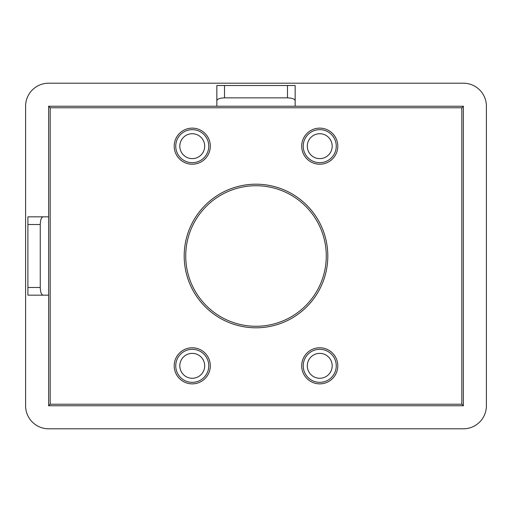 <?xml version="1.0" encoding="UTF-8"?>
<svg xmlns="http://www.w3.org/2000/svg" width="512" height="512" viewBox="0 0 512 512"><rect width="100%" height="100%" fill="white"/><g stroke="black" fill="none" stroke-linecap="round" stroke-linejoin="round"><path stroke-width="0.77" d="M326.272 256A70.272 70.272 0 0 0 256 185.728A70.272 70.272 0 0 0 185.728 256A70.272 70.272 0 0 0 256 326.272A70.272 70.272 0 0 0 326.272 256A70.272 70.272 0 0 1 256 326.272A70.272 70.272 0 0 1 185.728 256M332.192 365.824A12.448 12.448 0 0 0 319.744 353.376A12.448 12.448 0 0 0 307.296 365.824A12.448 12.448 0 0 0 319.744 378.272A12.448 12.448 0 0 0 332.192 365.824M303.232 365.824A16.512 16.512 0 0 1 319.744 349.312A16.512 16.512 0 0 1 336.256 365.824A16.512 16.512 0 0 1 319.744 382.336A16.512 16.512 0 0 1 303.232 365.824M332.192 146.176A12.448 12.448 0 0 0 319.744 133.728A12.448 12.448 0 0 0 307.296 146.176A12.448 12.448 0 0 0 319.744 158.624A12.448 12.448 0 0 0 332.192 146.176M303.232 146.176A16.512 16.512 0 0 1 319.744 129.664A16.512 16.512 0 0 1 336.256 146.176A16.512 16.512 0 0 1 319.744 162.688A16.512 16.512 0 0 1 303.232 146.176M204.704 146.176A12.448 12.448 0 0 0 192.256 133.728A12.448 12.448 0 0 0 179.808 146.176A12.448 12.448 0 0 0 192.256 158.624A12.448 12.448 0 0 0 204.704 146.176M175.744 146.176A16.512 16.512 0 0 1 192.256 129.664A16.512 16.512 0 0 1 208.768 146.176A16.512 16.512 0 0 1 192.256 162.688A16.512 16.512 0 0 1 175.744 146.176M204.704 365.824A12.448 12.448 0 0 0 192.256 353.376A12.448 12.448 0 0 0 179.808 365.824A12.448 12.448 0 0 0 192.256 378.272A12.448 12.448 0 0 0 204.704 365.824M175.744 365.824A16.512 16.512 0 0 1 192.256 349.312A16.512 16.512 0 0 1 208.768 365.824A16.512 16.512 0 0 1 192.256 382.336A16.512 16.512 0 0 1 175.744 365.824M463.36 83.2L48.64 83.2A23.04 23.04 0 0 0 25.6 106.24L25.6 405.76A23.04 23.04 0 0 0 48.64 428.8L463.36 428.8A23.04 23.04 0 0 0 486.4 405.76L486.4 106.24A23.04 23.04 0 0 0 463.36 83.2M216.832 106.24L48.64 106.24L48.64 405.76L463.36 405.76L463.36 106.24L216.832 106.24L216.832 85.504L224.512 85.504L224.512 97.856L287.488 97.856L287.488 85.504L224.512 85.504M48.64 295.168L27.904 295.168L27.904 287.488L40.256 287.488L40.256 224.512L27.904 224.512L27.904 287.488M27.904 224.512L27.904 216.832L48.64 216.832M287.488 85.504L295.168 85.504L295.168 106.24M295.168 100.646C294.682 98.963 292.122 98.029 287.488 97.856M224.512 97.856C219.878 98.029 217.318 98.963 216.832 100.646M43.046 216.832C41.363 217.318 40.429 219.878 40.256 224.512M40.256 287.488C40.429 292.122 41.363 294.682 43.046 295.168M48.64 405.76L50.176 404.224L461.824 404.224L463.36 405.76M461.824 404.224L461.824 107.776L463.36 106.24M48.64 106.24L50.176 107.776L50.176 404.224M337.792 365.824A18.048 18.048 0 0 1 319.744 383.872A18.048 18.048 0 0 1 301.696 365.824A18.048 18.048 0 0 1 319.744 347.776A18.048 18.048 0 0 1 337.792 365.824M210.304 146.176A18.048 18.048 0 0 1 192.256 164.224A18.048 18.048 0 0 1 174.208 146.176A18.048 18.048 0 0 1 192.256 128.128A18.048 18.048 0 0 1 210.304 146.176M184.192 256A71.808 71.808 0 0 1 256 184.192A71.808 71.808 0 0 1 327.808 256A71.808 71.808 0 0 1 256 327.808A71.808 71.808 0 0 1 184.192 256M337.792 146.176A18.048 18.048 0 0 1 319.744 164.224A18.048 18.048 0 0 1 301.696 146.176A18.048 18.048 0 0 1 319.744 128.128A18.048 18.048 0 0 1 337.792 146.176M210.304 365.824A18.048 18.048 0 0 1 192.256 383.872A18.048 18.048 0 0 1 174.208 365.824A18.048 18.048 0 0 1 192.256 347.776A18.048 18.048 0 0 1 210.304 365.824M461.824 107.776L50.176 107.776"/></g></svg>
